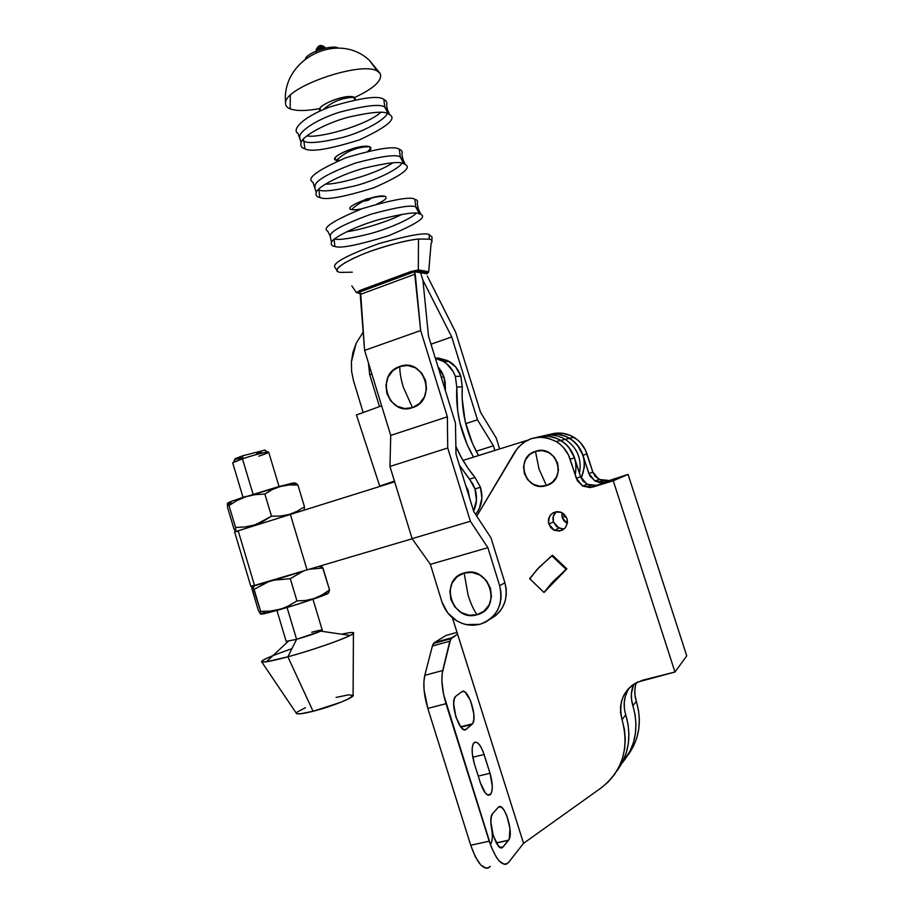 <?xml version="1.0" encoding="UTF-8"?>
<svg xmlns="http://www.w3.org/2000/svg" width="914" height="914" viewBox="0 0 914 914"><rect width="100%" height="100%" fill="white"/><g stroke="black" fill="none" stroke-linecap="round" stroke-linejoin="round"><path stroke-width="1.37" d="M561.687 528.806L556.557 526.601L553.404 521.94C552.307 517.895 553.256 514.491 556.226 511.726L553.278 516.353L553.404 521.94L548.788 524.122C548.103 514.582 552.399 510.732 561.687 512.548L567.034 518.638L567.491 522.442L565.458 527.664L562.613 530.051L559.048 531.103L553.564 529.937L550.628 527.492L548.377 522.248L548.663 518.466L550.342 515.13L553.176 512.743L556.729 511.669L560.465 512.068L563.824 513.897L567.034 518.638C567.777 528.006 563.572 531.914 554.444 530.36L548.788 524.122L553.404 521.94L558.991 528.098L563.538 528.829M562.281 517.724L565.777 516.067L562.281 517.724L561.893 515.919L562.053 512.72L562.281 517.724L567.343 523.539L564.052 520.969L562.281 517.724M490.464 794.552C487.253 796.62 483.906 792.758 480.41 782.944L485.54 793.261L488.247 795.226L490.464 794.552L491.881 791.387L492.292 786.234L490.03 773.278L483.015 751.399L480.456 746.19L477.702 742.911L475.166 742.054L473.246 743.779L472.23 747.858L472.287 753.684L474.355 763.716L480.41 782.944L474.355 763.716C471.67 754.176 471.43 747.321 473.623 743.151C476.902 740.386 480.398 744.167 484.112 754.496L490.03 773.278C492.749 782.91 493 789.879 490.761 794.197L487.973 795.134L490.464 794.552M539.009 469.019L535.455 451.333C513.976 457.32 525.344 492.943 546.412 485.54L539.009 469.019L546.412 485.54L539.626 486.214L533.068 484.18L527.721 479.77L524.385 473.646L523.551 466.734L525.356 460.062L529.537 454.658L535.455 451.333L542.231 450.591L548.823 452.579L554.238 456.989L557.62 463.158L558.454 470.127L556.603 476.834L552.376 482.249L546.412 485.54C568.154 479.713 556.557 443.61 535.455 451.333L539.009 469.019M543.841 592.283L529.823 578.836L537.021 569.525L551.782 555.723L566.12 569.342L551.416 583.292L544.024 592.455L566.863 568.874L543.967 592.466L553.621 580.996L566.863 568.874L552.559 555.289L566.863 568.874L566.12 569.342L551.782 555.723L552.559 555.289L539.214 567.228L529.606 578.653M529.766 578.848L530.36 578.585M606.473 481.472L596.796 485.357L606.473 481.472M523.551 843.325L508.527 862.473L506.607 864.05L504.357 864.347L499.193 860.999L496.496 857.469L491.401 847.358L443.587 694.412L441.896 681.067L442.17 673.584L450.636 639.035L457.571 634.167L523.551 843.325L508.527 862.473C502.517 867.443 496.074 860.348 489.207 841.177L470.721 845.256C477.565 864.324 484.1 871.362 490.338 866.358L488.339 867.946L486.019 868.254L480.764 864.952L475.371 856.875L470.721 845.256L489.207 841.177L445.998 703.677L427.821 708.407L470.721 845.256L427.821 708.407L445.998 703.677C442.033 690.276 440.936 679.216 442.73 670.499L424.804 675.332C422.874 684.049 423.879 695.074 427.821 708.407L424.096 690.116L423.879 681.947L424.804 675.332L442.73 670.499L449.825 641.205L432.391 646.027L424.804 675.332L432.391 646.027L449.825 641.205L451.802 637.755L434.458 642.565L433.487 643.513L432.391 646.027L434.458 642.565L451.802 637.755L457.583 634.156L452.419 617.784L523.551 843.325L601.298 787.811L523.562 843.325M455.846 696.217L454.258 698.981L453.698 703.883L455.869 716.873L461.102 727.43L463.901 729.635L466.243 729.258L472.846 723.237L473.852 719.318L473.783 713.731L470.687 701.027L465.363 692.389L464.026 691.544L461.73 691.761L455.846 696.217L461.73 691.761C467.534 686.414 477.942 717.261 472.527 723.774L460.885 727.167L471.99 724.356L466.243 729.258C460.439 735.37 449.539 703.597 455.161 696.948L455.846 696.217M492.737 813.46L491.309 816.75L490.887 822.132L493.217 835.636L498.358 845.884L501.032 847.666L503.214 846.764L509.292 838.926L509.955 828.53L506.779 815.539L504.254 810.444L501.58 807.359L499.158 806.765L498.153 807.45L492.737 813.46L498.153 807.45C503.751 800.253 514.365 833.419 508.63 840.16L496.325 842.994L508.504 840.32L503.214 846.764C497.627 854.819 486.522 820.635 492.497 813.757L492.737 813.46M540.46 436.481L549.04 436.332L557.38 438.663L564.795 443.29L567.96 446.363L572.884 453.71L580.596 476.708L583.052 481.164L589.324 485.345L596.796 485.357L592.695 487.082L582.686 486.042L576.3 478.319L570.153 459.205L574.529 457.834C572.004 450.351 567.434 444.558 560.808 440.445C553.004 435.955 544.893 434.95 536.449 437.44L542.265 436.241L548.194 436.229L554.033 437.418L559.562 439.737L564.578 443.119L568.862 447.426L574.54 457.857M629.312 687.808L629.3 687.808C624.011 696 622.822 705.014 625.747 714.839L628.044 724.368L628.912 734.011L628.318 743.55L626.284 752.759L622.857 761.419L618.127 769.337M627.678 690.504L625.37 696.194L624.251 702.306L624.388 708.601M446.238 635.379L457.023 632.385L446.238 635.379L434.458 642.565L446.238 635.379M616.55 771.439C628.843 754.895 631.905 736.021 625.747 714.839L622.034 719.581C617.727 699.964 624.776 686.791 643.182 680.05L674.955 672.007L613.26 480.787L628.078 474.4L686.745 655.886L674.955 672.007L613.26 480.787L590.193 487.585L582.766 486.088L577.328 480.695L568.485 455.023L563.504 447.574L560.293 444.467L556.706 441.839L548.651 438.274L540.003 437.166L531.468 438.571L523.722 442.376L517.404 448.26L476.754 516.193L514.925 451.836C525.687 437.006 539.477 433.59 556.272 441.576C562.978 445.746 567.605 451.619 570.153 459.205L574.529 457.834L580.596 476.708L576.3 478.319L580.596 476.708L586.914 484.329L596.796 485.357L592.695 487.082L613.26 480.787L628.078 474.4L604.68 482.021L599.812 482.501L595.094 481.072L589.85 475.886L581.338 451.196L576.528 444.033L573.444 441.039L566.2 436.526L558.054 434.264L549.668 434.413M625.747 714.839L622.034 719.581L620.663 713.263L620.526 706.888L621.657 700.695L623.988 694.937L627.461 689.807L631.928 685.511L637.241 682.21L674.955 672.007L686.745 655.886L628.078 474.4L604.68 482.021L595.025 481.038L588.867 473.612L582.949 455.218L586.994 453.95C584.572 446.752 580.15 441.165 573.752 437.212C566.257 432.916 558.454 431.956 550.319 434.31M622.034 719.581C629.563 748.006 622.64 770.742 601.298 787.811L608.347 781.847L614.334 774.775L619.121 766.766L622.594 757.992L624.65 748.669L625.245 739.003L624.376 729.235L622.034 719.581M447.369 638.989L447.574 639.606M456.189 717.856L453.892 707.482L456.189 717.856M491.972 830.929L491.286 827.044C492.886 835.133 492.68 840.823 490.669 844.102M621.886 763.316L630.043 751.137L633.391 742.682L635.379 733.702L635.961 724.391L635.127 714.988L631.551 699.633L631.425 693.498L633.688 684.243C630.854 691.133 630.591 698.285 632.876 705.711C639.172 727.658 635.504 746.864 621.886 763.316M545.818 435.327L551.439 434.173L557.22 434.173L562.933 435.315L568.337 437.578L573.227 440.868L577.408 445.061L583.041 455.503L584.252 461.33L584.32 467.26L581.201 478.262C587.622 461.981 583.738 448.648 569.548 438.263C561.95 433.91 554.044 432.928 545.818 435.327C554.044 432.928 561.95 433.91 569.548 438.263C576.026 442.273 580.481 447.917 582.949 455.218L586.994 453.95L592.843 472.115L588.867 473.612L592.843 472.115L598.933 479.45L608.473 480.421L601.263 480.421L595.208 476.4L592.843 472.115L585.406 449.985L580.653 442.913L577.602 439.954L570.439 435.498L562.384 433.27L554.101 433.419M636.133 682.781C634.282 688.848 634.339 695.028 636.304 701.312L632.876 705.711L636.304 701.312L638.532 710.486L639.354 719.764L638.783 728.961L636.818 737.838L633.505 746.19L628.935 753.833M627.495 755.764C639.297 739.792 642.234 721.649 636.304 701.312L635.001 695.314L634.876 689.247L635.95 683.364M500.266 847.415L503.214 846.764L500.266 847.415M464.278 729.749L466.243 729.258L464.278 729.749M478.251 776.089L490.03 773.278L478.251 776.089M472.778 757.249L484.112 754.496L472.778 757.249M437.817 357.9L447.597 360.562L455.698 366.982L460.85 376.191L462.256 386.782C461.056 411.311 466.494 434.241 478.593 455.549L472.492 443.507L465.192 421.468L462.141 398.424L462.256 386.782L456.783 387.182L457.674 410.706L459.765 422.291L467.157 444.604L473.521 457.137C461.147 435.475 455.572 412.157 456.783 387.182L455.366 376.465L456.783 387.182L462.256 386.782L460.85 376.191L455.366 376.465L453.195 371.53L446.363 363.464L441.965 360.642L435.395 358.368L443.598 361.544C449.208 365.029 453.138 369.999 455.366 376.465L460.85 376.191C458.645 369.804 454.761 364.892 449.208 361.453L435.247 357.888M474.983 488.944C477.382 496.61 476.925 503.991 473.623 511.075L476.457 500.095L474.983 488.944L480.456 487.242L474.983 488.944L472.709 483.757L459.456 465.306L469.51 479.096L474.983 488.944M475.634 514.479C481.838 506.436 483.437 497.365 480.456 487.242L475.052 477.519L469.51 479.096L475.052 477.519L467.762 467.934L461.421 457.686L455.858 446.409C460.77 457.708 467.168 468.071 475.052 477.519L480.456 487.242L481.907 498.244L479.21 508.847L475.634 514.479M441.211 377.162L443.976 377.025L437.977 366.708L441.759 371.975L443.976 377.025L441.211 377.162M444.592 388.084L445.438 388.027L443.976 377.025L445.221 382.452L445.324 390.438L445.438 388.027L444.592 388.084M356.437 414.945L381.641 405.827L356.437 414.945L379.71 486.088L394.448 481.084L379.71 486.088L356.437 414.945M356.152 343.264L363.326 331.862L356.152 343.264L351.41 361.864L352.941 352.336L356.152 343.264M351.616 371.507L351.41 361.864L351.616 371.507L353.547 380.887L351.616 371.507M369.656 374.454L368.433 362.858L369.656 374.454L371.975 374.374L369.644 374.454L379.481 406.616L369.644 374.454L371.975 374.374L369.656 374.454M386.222 484.466L379.71 486.088L386.222 484.466M363.166 412.511L353.547 380.887L363.166 412.511M465.786 485.757L468.094 490.292L469.522 497.833L465.786 485.757M311.708 632.26C321.077 629.735 324.093 629.358 320.757 631.151L296.593 639.32L287.864 656.812L313.056 711.263C331.988 706.533 355.82 696.845 353.101 695.097L353.421 632.682C358.014 633.928 318.792 648.472 287.864 656.812C310.851 650.585 341.288 640.108 350.142 635.447C356.54 631.985 353.672 631.563 341.539 634.19M291.943 648.643C264.752 658.183 256.217 662.57 266.351 661.805L287.864 656.812L296.593 639.32L286.185 641.388L296.593 639.32L287.053 607.479L296.593 639.32C311.434 634.967 319.98 631.905 322.254 630.123L312.965 599.253M235.561 527.481L229.003 505.545L235.561 527.481L245.021 526.978L254.378 524.967L263.209 521.288L271.515 516.193L264.854 494.04L271.515 516.193L280.472 516.079L289.11 514.491L297.119 511.28L304.465 506.733L297.918 485.003L304.465 506.733L304.031 510.183L304.465 506.733L297.119 511.28L289.11 514.491L280.472 516.079L271.515 516.193L254.698 525.207L245.021 526.978L235.561 527.481L235.663 531.228L233.961 528.875L227.586 507.556L227.369 503.534L229.003 505.545L237.092 500.484L245.912 496.725L255.212 494.645L264.854 494.04L272.463 489.516L280.587 486.408L289.167 484.968L297.918 485.003L295.313 483.289M290.721 484.877L290.721 484.877C296.136 482.798 296.09 482.352 290.572 483.552L245.912 496.725L278.302 486.694L293.794 482.935L294.399 483.3L292.629 484.123M279.033 486.499L268.682 452.11C265.825 451.904 257.074 454.121 242.439 458.771L242.895 455.72L264.98 450.088L242.895 455.72L242.439 458.771C254.092 455.012 262.547 452.75 267.791 451.984C270.076 451.984 267.071 453.39 258.788 456.2M234.738 459.228L242.895 455.72L235.378 458.599L233.504 462.176L242.439 458.771L253.041 494.131L242.439 458.771L232.682 462.804L243.021 497.33M322.516 567.4L329.543 589.861L328.777 592.546L329.543 589.861L322.95 568.005L309.126 569.262L322.95 568.005L321.122 565.709L322.516 567.4L318.826 566.394M303.425 571.044L290.275 578.665L296.97 600.932L305.836 600.441L314.37 598.442L322.288 594.808L329.543 589.861L322.288 594.808L314.37 598.442L305.836 600.441L296.97 600.932L290.275 578.665L273.834 580.196L290.275 578.665L303.414 571.056M262.729 613.008C258.239 615.213 263.997 614.059 280.015 609.547L288.584 605.845L296.97 600.932L288.584 605.845L280.015 609.547C306.316 602.063 337.654 590.97 325.761 593.449M251.933 588.97L258.342 610.403L251.933 588.97L251.841 586.377L251.933 588.97M252.858 587.005L260.661 611.397L254.069 589.336L268.465 581.784M260.661 611.397L270.213 611.112L279.661 609.318L270.213 611.112L260.661 611.397L260.399 613.957L258.342 610.403L260.399 613.957M261.278 614.139L293.006 605.685L317.546 597.676L328.035 593.346M264.523 612.254L262.204 613.26M254.069 589.336L268.465 581.795M235.378 458.599L235.024 459.274M242.53 457.788L238.028 458.851M236.406 459.148L235.298 459.274M261.313 451.973L256.685 453.607M229.243 503.077L227.997 502.894L231.893 501.18L246.072 496.336L232.122 501.101C226.969 503.066 226.478 503.637 230.648 502.814M229.003 505.545L237.092 500.484L245.912 496.725L255.212 494.645L264.854 494.04L272.463 489.516L280.587 486.408L289.167 484.968L297.918 485.003L295.805 483.163M235.823 530.074L235.389 531.183L233.961 528.875L227.586 507.556L227.369 503.534M261.495 661.576L296.319 713.251C296.89 714.565 302.465 713.903 313.056 711.263L287.864 656.812C270.693 661.405 261.895 663.004 261.495 661.576C261.861 660.548 265.7 658.548 272.989 655.589M336.101 697.428L348.531 694.857L353.215 695.394L348.325 698.947L340.294 702.466L313.056 711.263L300.489 713.8L296.65 713.663M297.141 712.086L305.47 707.687M545.795 435.338L541.202 436.366C549.531 433.933 557.54 434.915 565.229 439.337C577.225 447.552 581.978 458.839 579.465 473.189C581.978 458.839 577.225 447.552 565.229 439.337C557.54 434.915 549.531 433.933 541.202 436.366L545.795 435.338M307.058 569.879L290.378 514.456L394.665 481.815L234.601 531.914L290.378 514.456L307.058 569.879L250.916 586.502C250.059 587.382 285.556 576.894 307.058 569.879L412.191 538.757L307.058 569.879M462.987 460.428L527.127 440.354L462.987 460.428M236.155 531.674L238.28 531.137L254.321 584.754M234.59 531.937L250.893 586.468M252.344 585.794L252.972 585.554M556.272 441.576L560.808 440.445C553.027 435.967 544.915 434.961 536.495 437.429L536.449 437.44M573.752 437.212L560.808 440.445C572.987 448.808 577.785 460.279 575.192 474.857M301.083 142.447C300.226 145.829 301.483 147.931 304.842 148.754L303.894 141.19C308.064 143.829 321.088 142.561 342.967 137.386C365.52 131.102 385.502 119.197 387.228 113.485C385.502 119.197 365.52 131.102 342.967 137.386C321.088 142.561 308.064 143.829 303.894 141.19L303.197 139.271L303.894 141.19L302.248 140.448L303.894 141.19L304.842 148.754C310.863 152.341 329.12 149.359 359.625 139.808C386.965 127.012 396.984 118.637 389.684 114.718L388.336 113.93C385 110.834 371.632 111.931 348.257 117.198C323.75 123.836 302.203 136.746 301.083 142.447L298.021 133.353C292.114 130.805 299.244 118.603 329.714 106.995C361.099 97.672 379.15 95.182 383.857 99.512L384.817 107.258C381.069 103.716 366.011 105.339 339.654 112.148C312.554 120.774 297.107 133.684 299.929 137.751L299.929 137.751C297.107 133.684 312.554 120.774 339.654 112.148C366.011 105.339 381.069 103.716 384.817 107.258L383.857 99.512C386.496 100.529 387.399 102.574 386.553 105.624L387.582 109.817M316.267 192.34C315.444 195.208 316.644 196.933 319.831 197.515L318.883 189.941C322.802 192.02 335.232 190.558 356.209 185.553C377.882 179.647 398.881 168.656 401.932 163.24C398.881 168.656 377.882 179.647 356.209 185.553C335.232 190.558 322.802 192.02 318.883 189.941L318.643 189.209L318.883 189.941L318.152 189.712L318.883 189.941L319.831 197.515C325.567 200.406 343.573 197.161 373.826 187.781C401.497 175.614 411.986 167.856 405.302 164.531L403.828 163.777C400.618 161.172 387.205 162.681 363.601 168.313C338.808 175.214 317.284 187.404 316.267 192.34L312.896 182.194C305.904 178.55 316.941 170.392 346.006 157.699C377.128 148.502 394.905 145.703 399.338 149.313L400.298 157.059C396.71 154.089 381.755 156.088 355.397 163.069C327.052 173.637 313.628 181.646 315.09 187.073L315.09 187.073C313.628 181.646 327.052 173.637 355.397 163.069C381.755 156.088 396.71 154.089 400.298 157.059L399.338 149.313C401.829 150.102 402.674 151.793 401.874 154.397L402.937 159.23M331.496 242.336C330.708 244.724 331.839 246.095 334.878 246.449L334.078 239.377L334.878 246.449C340.339 248.642 358.071 245.123 388.096 235.903C416.053 224.33 427.009 217.189 420.954 214.47L419.366 213.796C416.293 211.682 402.823 213.613 378.99 219.6C353.924 226.752 332.41 238.177 331.496 242.336L330.308 236.555L327.863 231.253C321.488 228.237 332.993 220.685 362.355 208.598C393.203 199.492 410.706 196.384 414.865 199.275L415.824 207.044C412.42 204.645 397.533 207.01 371.187 214.162C342.716 224.49 329.097 231.95 330.308 236.555L330.308 236.555C329.097 231.95 342.716 224.49 371.187 214.162C397.533 207.01 412.42 204.645 415.824 207.044L414.865 199.275C417.218 199.846 418.006 201.217 417.241 203.388L418.338 208.803M402.149 214.276C386.211 222.41 359.659 230.1 346.646 231.745M334.558 238.977C338.74 240.325 350.679 238.543 370.41 233.63C390.609 228.077 411.517 218.366 416.213 213.282C411.517 218.366 390.609 228.077 370.41 233.63C350.679 238.543 338.74 240.325 334.558 238.977M418.441 209.1L415.824 207.044L418.441 209.1L420.954 214.47M392.837 162.818C376.237 174.048 337.426 184.662 325.361 184.137M403.051 159.596L400.298 157.059L403.051 159.596L405.302 164.531M380.772 112.399C365.177 126.246 317.009 138.677 306.921 135.832M387.719 110.251L384.817 107.258L387.719 110.251L389.684 114.718M468.105 595.22L464.129 573.009C438.56 579.248 451.893 622.628 477.005 614.745C473.578 609.718 470.607 603.206 468.105 595.22C470.607 603.206 473.578 609.718 477.005 614.745L484.123 611.066L489.207 604.748L491.435 596.751L490.487 588.308L486.477 580.71L480.056 575.135L472.195 572.438L464.129 573.009L457.069 576.757L452.076 583.063L449.894 591.004L450.853 599.367L454.795 606.896L461.136 612.471L468.928 615.225L477.005 614.745C502.951 608.77 489.298 564.669 464.129 573.009L468.105 595.22M372.147 250.687C392.666 243.844 408.112 239.959 418.486 239.057L418.315 269.927L410.592 271.618L359.899 290.458L356.46 292.663L359.899 290.458L385.217 281.672L410.592 271.618L418.315 269.927L418.486 239.057C406.33 240.108 378.339 247.454 359.556 255.566C340.237 264.352 333.359 269.858 338.911 272.075C334.673 271.298 336.855 268.076 345.481 262.409M317.569 47.345L322.048 45.826L324.47 46.957C320.643 44.729 317.901 45.631 316.244 49.653C318.643 47.482 321.408 46.603 324.539 47.014L324.47 46.957C319.946 43.883 317.192 45.677 316.21 52.338M354.678 97.49C374.454 88.132 382.92 80.078 380.075 73.326L377.596 71.281L369.336 60.313L377.596 71.281C361.898 60.404 284.265 87.298 285.591 102.962C285.362 105.578 286.893 107.544 290.184 108.869L290.298 95.399L290.184 108.869C296.604 111.165 306.521 111.062 319.923 108.538M305.39 58.793C307.412 52.429 332.627 44.226 338.374 48.076L338.42 48.099M388.336 113.93L384.817 107.258L388.336 113.93M321.088 110.514C313.685 106.412 346.223 93.159 353.627 97.33C342.293 97.672 332.136 101.762 323.156 109.611C332.136 101.762 342.293 97.672 353.627 97.33L354.826 99.797M355.672 99.626L354.346 97.33C342.739 97.49 332.342 101.58 323.156 109.611C332.342 101.58 342.739 97.49 354.346 97.33C346.852 93.057 313.571 106.367 320.3 110.868M403.828 163.777L400.298 157.059L403.828 163.777M339.3 160.281L336.9 159.893C346.406 151.176 357.317 146.788 369.656 146.754C361.624 143.03 326.115 157.676 336.352 160.418C345.732 151.553 356.597 146.994 368.936 146.754C370.901 147.611 370.547 149.108 367.896 151.221M419.366 213.796L415.824 207.044L419.366 213.796M376.934 204.028C385.16 200.303 387.856 197.744 385.023 196.35C377.573 196.19 370.456 197.778 363.646 201.091C364.149 199.64 366.503 198.704 370.707 198.304C363.532 200.52 357.134 204.279 351.513 209.58C357.134 204.279 363.532 200.52 370.707 198.304C370.181 199.755 367.828 200.692 363.646 201.091C370.456 197.778 377.573 196.19 385.023 196.35C377.231 193.437 341.505 207.615 351.513 209.58C353.569 210.049 356.928 209.82 361.59 208.872M431.922 240.782L432.002 236.943L429.226 234.647L429.306 239.114L418.486 239.057L429.306 239.114L429.226 234.647C425.536 232.293 408.764 235.275 378.876 243.615C347.16 255.166 332.468 263.015 334.787 267.185L337.186 270.693M352.313 272.201L340.031 272.395M352.118 258.902L361.544 254.732M403.325 387.228C400.926 379.333 399.749 372.409 399.784 366.491C374.82 374.066 387.97 416.864 412.477 407.633L403.325 387.228L412.477 407.633L419.423 403.577L424.359 396.984L426.518 388.85L425.558 380.43L421.628 373.026L415.344 367.782L407.667 365.486L399.784 366.491L392.894 370.604L388.039 377.196L385.937 385.262L386.896 393.591L390.758 400.938L396.973 406.193L404.594 408.547L412.477 407.633C437.806 400.286 424.336 356.814 399.784 366.491C399.749 372.409 400.926 379.333 403.325 387.228M490.829 618.755L495.696 615.568L499.821 611.432L503.031 606.473L505.214 600.909L506.276 594.945L506.173 588.822L504.894 582.766L499.661 585.737C503.591 604.84 497.022 617.681 479.953 624.296L474.126 625.233L468.185 624.97L462.347 623.519L456.84 620.926L447.632 612.814L441.908 601.869L430.38 564.349L487.87 547.657L499.661 585.737L500.941 591.872L501.055 598.087L499.981 604.12L497.776 609.764L494.52 614.768L490.35 618.961L485.425 622.183L479.953 624.296L466.22 624.616C454.212 621.509 446.112 613.922 441.908 601.869L430.38 564.349L412.123 538.666L430.38 564.349L487.87 547.657L499.661 585.737L504.894 582.766L491.012 537.935L473.818 511.714L455.983 454.075L455.469 423.182L428.483 336.078L422.919 280.175L420.611 272.715L414.488 271.698L415.23 274.086L360.744 294.262L360.025 291.909L414.488 271.698L420.657 330.525L447.369 416.807L447.723 447.974L470.379 521.254L487.87 547.657L470.379 521.254L412.123 538.666L470.379 521.254L447.723 447.974L389.958 466.483L412.123 538.666L389.958 466.483L447.723 447.974L447.369 416.807L390.735 435.418L389.958 466.483L390.735 435.418L447.369 416.807L420.657 330.525L364.606 350.405L390.735 435.418L364.606 350.405L420.657 330.525L415.23 274.086L360.744 294.262L364.606 350.405L360.025 291.909L414.488 271.698L426.575 273.72L420.611 272.715L422.919 280.175L451.722 336.946L477.462 419.812L493.423 445.781L494.874 450.453L493.423 445.781L476.217 451.242L493.423 445.781L477.462 419.812L465.717 423.639L477.462 419.812L451.722 336.946L431.008 344.201L451.722 336.946L422.919 280.175L428.483 336.078L455.469 423.182L455.983 454.075L473.818 511.714L491.012 537.935L504.894 582.766C508.675 599.013 503.797 611.1 490.281 619.029M428.163 272.498L428.38 271.652L427.603 272.829L428.38 271.652L418.315 269.927L417.549 271.127L427.603 272.829L426.644 273.949L427.706 272.852L422.702 271.926L417.355 271.104L413.893 271.687L360.916 291.189L358.105 293.177C357.203 292.937 358.139 292.274 360.916 291.189L410.889 272.646L417.549 271.127L418.361 269.938L428.723 271.949M427.295 276.039L455.652 332.216L427.295 276.039M499.638 448.957L496.256 438.057L480.524 412.283L455.652 332.216L480.524 412.283L496.256 438.057L499.638 448.957M429.306 239.114C432.025 239.548 432.619 240.976 431.077 243.41C432.768 241.353 432.173 239.925 429.306 239.114M369.13 150.947C371.381 148.971 371.552 147.565 369.656 146.754C357.317 146.788 346.406 151.176 336.9 159.893C327.075 157.242 361.201 143.167 368.936 146.754C356.597 146.994 345.732 151.553 336.352 160.418L338.123 160.761M316.141 50.121L316.427 49.39L324.539 47.014M410.295 271.744L410.889 272.646L410.295 271.744M360.196 290.366L360.916 291.189L360.196 290.366M358.082 293.188L360.516 293.497L358.105 293.177M558.991 528.098L554.444 530.36M450.865 638.692L433.487 643.513M586.914 484.329L582.686 486.042M595.025 481.038L598.933 479.45M496.256 842.879L508.63 840.16M460.587 726.79L472.527 723.774M490.761 794.197L487.539 794.952M443.598 361.544L449.208 361.453M350.142 635.447L320.757 631.151M295.291 484.866L290.572 483.552M267.791 451.984L264.249 450.031M253.155 587.519L254.743 585.668M228.728 505.031L232.122 501.101M286.196 641.411L276.908 610.426M266.351 661.805L288.218 641.342M356.357 292.537L351.833 285.888M325.567 48.111L324.573 47.037M285.591 102.962C281.044 59.49 337.666 30.493 369.336 60.313L380.075 73.326M316.244 49.653L316.084 51.093M431.077 243.41L428.7 271.801M428.689 272.018L427.569 273.389"/></g></svg>
